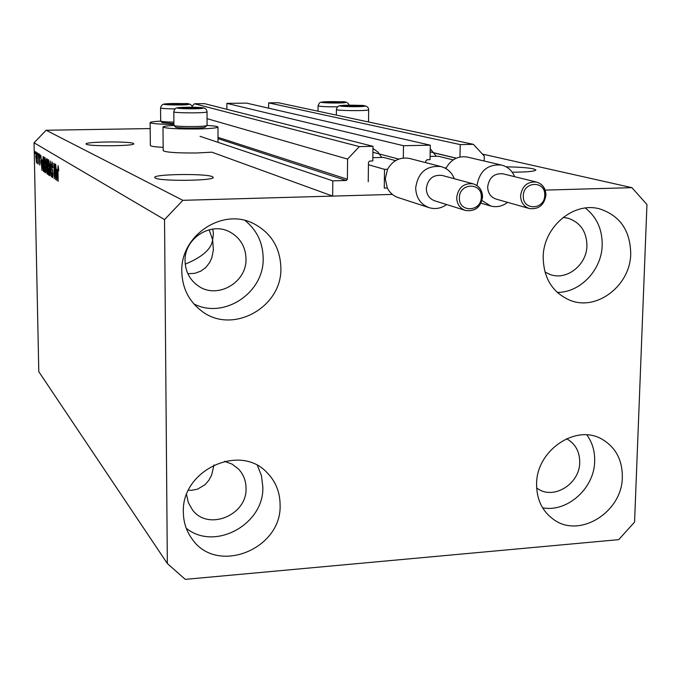 <?xml version="1.0" encoding="UTF-8"?>
<svg xmlns="http://www.w3.org/2000/svg" width="681" height="681" viewBox="0 0 681 681"><rect width="100%" height="100%" fill="white"/><g stroke="black" fill="none" stroke-linecap="round" stroke-linejoin="round"><path stroke-width="1.02" d="M459.964 157.005L460.228 144.593L473.389 144.338L484.276 156.085L484.157 161.005M473.389 144.338L278.376 102.746L268.646 102.865L460.228 144.593M268.629 108.177L268.646 102.865M456.321 158.162L430.188 151.906M430.307 145.189L403.51 145.717L226.867 103.367L246.573 103.129L430.307 145.189L430.051 159.686L426.927 159.763L425.778 160.988L425.744 162.648M226.875 109.309L226.867 103.367M398.743 159.09L372.924 152.28M403.322 158.018L403.51 145.717M545.175 190.101L631.9 187.658L646.95 204.496L634.564 522.089L618.706 539.65L185.275 579.369L167.339 563.536L164.538 219.605L182.874 200.325L392.384 194.417L332.66 196.094L332.788 180.84L346.212 180.499L347.387 179.248L347.582 159.082L359.355 146.594L372.992 146.321L372.813 160.971L369.63 161.039L368.464 162.282L368.234 181.759M372.992 146.321L204.479 103.64L194.502 103.759L359.355 146.594M192.204 106.168L194.502 103.759M347.582 159.082L207.058 118.664M332.788 180.84L200.027 136.311M332.66 196.094L211.825 152.169L196.818 152.978C177.017 153.123 165.806 152.357 163.185 150.68L162.989 127.006C165.619 128.437 176.856 129.092 196.698 128.981C209.978 128.692 217.077 128.045 217.98 127.049C217.758 126.394 214.123 125.857 207.075 125.449L207.033 111.846L206.334 112.144C201.916 113.284 172.829 112.978 173.808 111.803C174.404 109.207 175.63 107.879 177.486 107.819C179.29 107.181 196.588 107.011 201.585 107.615C204.947 107.717 206.76 109.122 207.033 111.846M214.03 464.919L211.604 475.159L208.948 480.156L205.185 484.583L197.584 489.162L191.574 490.311L188.433 490.243M212.761 229.063L213.417 233.847L212.634 239.729L213.374 249.936L211.859 257.631L209.493 262.772L205.832 267.454L200.835 271.149L194.698 273.345L187.862 273.711M155.311 178.073C160.554 181.469 214.89 180.797 213.23 177.383L212.421 176.677C206.02 173.366 153.506 174.055 154.706 177.46L155.311 178.073M512.189 172.199C526.762 172.123 534.67 171.391 535.913 170.003L533.487 168.854C527.732 167.696 518.633 167.024 506.179 166.845M86.376 144.27C89.705 146.56 135.179 146.066 133.791 143.776L133.357 143.402C129.254 141.163 84.997 141.665 86.053 143.955L86.376 144.27M544.962 272.008L549.959 274.443C566.515 280.93 586.869 264.994 586.928 245.645C586.622 231.6 580.357 222.457 568.141 218.226L563.093 217.409M185.07 261.061C185.419 271.498 189.693 279.695 197.882 285.654C216.788 299.827 246.99 282.777 245.994 258.729C245.56 246.726 240.231 237.831 229.999 232.051C210.94 221.231 184.074 238.452 185.07 261.061M186.568 494.61L188.356 502.689L192.382 509.754C207.918 531.418 247.373 515.279 246.028 488.124C245.935 480.658 243.415 474.282 238.461 468.988L232.102 464.119L224.492 461.301M536.654 487.945L537.752 488.703C553.857 500.143 579.837 483.731 579.718 462.382C579.735 451.954 575.649 444.233 567.443 439.228L566.515 438.743M622.323 477.109C622.374 511.984 579.718 538.731 553.747 519.586C542.289 511.371 536.577 499.505 536.602 484.004C536.339 450.464 575.879 423.642 601.987 439.194C615.641 447.23 622.417 459.871 622.323 477.109M586.869 434.912C592.325 442.48 594.93 451.256 594.675 461.233C594.445 488.2 567.375 512.572 542.621 507.83M280.095 504.63C282.189 549.209 216.864 575.436 192.161 539.054C186.449 531.299 183.512 522.412 183.359 512.401C181.146 470.324 239.959 442.888 267.029 472.623C275.609 481.339 279.959 492.005 280.095 504.63M257.444 465.523L261.47 475.764L262.823 486.83C264.424 524.234 214.779 551.508 186.262 528.269M280.87 267.761C282.419 307.574 231.71 335.316 201.176 310.664C188.773 300.985 182.312 288.012 181.801 271.736C180.235 235.558 222.466 207.407 253.392 223.487C271.004 232.706 280.163 247.467 280.87 267.761M245.041 220.499C256.814 230.067 262.857 242.589 263.172 258.065C264.364 292.643 224.1 319.585 193.872 303.93M630.725 253.715C630.495 285.45 596.862 311.447 569.98 300.27C552.529 292.617 543.591 278.274 543.183 257.231C543.2 227.139 573.479 201.397 599.655 208.897C619.931 215.554 630.291 230.493 630.725 253.715M585.337 208.037C596.735 217.043 602.353 229.386 602.191 245.058C601.808 269.906 580.289 292.651 557.237 292.404M163.159 147.351C154.893 146.909 150.629 146.279 150.339 145.47L150.126 122.597C150.382 121.984 153.915 121.49 160.716 121.116M173.893 124.461C159.209 124.257 151.284 123.636 150.126 122.597M185.241 264.143C202.427 257.069 211.561 248.931 212.634 239.729L209.135 229.752M167.339 563.536L38.8 371.681L34.05 142.789L46.138 130.25L150.178 128.573M182.874 200.325L46.138 130.25M631.9 187.658L482.429 154.093M55.382 176.37L55.144 164.002L55.68 179.699L54.225 166.539L54.225 178.711L53.927 163.244L55.612 176.37M51.441 165.917L52.054 161.882L52.905 167.56L52.071 163.67L51.671 166.011L52.973 173.902L52.488 177.698L51.62 172.633L52.428 175.894L52.633 172.097L51.671 165.909M49.858 175.749L50.258 160.963L51.45 176.83L50.428 162.836L50.096 175.741M48.53 159.694L49.543 167.841C49.653 172.029 49.449 174.506 48.921 175.272L48.828 175.238C48.223 174.047 47.891 171.271 47.823 166.896L48.53 159.694M44.955 157.473L45.942 165.5C46.053 169.637 45.848 172.08 45.338 172.838L45.252 172.812C44.665 171.638 44.333 168.897 44.265 164.589L44.955 157.473M37.106 154.834L37.063 152.757L37.31 154.825M35.752 157.234L36.195 152.033L36.859 157.839L36.476 162.938L35.957 157.226M58.14 165.662L58.736 170.888L58.157 167.492L57.936 168.53L58.149 181.376L57.706 170.573L58.14 165.662M164.538 219.605L34.05 142.789M41.984 160.18L41.933 170.361L40.766 155.064L41.26 159.72L42.188 160.171M39.055 157.2L39.489 154.076L40.06 157.822L39.507 155.591L39.26 157.073L40.128 162.384L39.787 165.134L39.268 157.2M38.511 155.719L38.468 153.634L38.715 155.711M37.983 158.75L37.864 153.259L38.289 163.976L38.051 162.155L37.855 163.866L37.634 163.168L38.187 158.741M35.199 153.634L35.157 151.574L35.403 153.634M42.58 163.585L43.116 156.562L43.848 156.979L44.137 171.859L43.209 170.957L42.792 163.585M46.163 162.776L46.614 158.733L47.389 159.184L47.687 174.268L47.015 173.817L46.351 169.646L46.385 162.776M57 169.782L56.915 180.542L55.655 164.317L56.191 169.263L57.238 169.773M173.91 125.423C166.896 125.823 163.261 126.351 162.989 127.006M41.839 166.028L41.941 161.865L41.362 161.482L41.796 168.752L42.043 166.028M42.154 161.474L41.362 161.482M36.391 161.423L36.195 153.523L36.391 161.423M44.12 170.94L43.209 170.957M43.89 169.978L43.661 158.579L43.184 158.315L43.218 169.237L44.103 169.969M43.873 158.332L43.286 158.35M45.218 171.067L45.721 165.33L44.929 159.209L44.486 164.776L45.218 171.067M45.491 159.218L44.989 159.226M47.534 166.632L46.529 166.658M47.423 172.361L47.338 167.858L46.802 167.552L46.572 169.543L47.057 172.114L47.644 172.353M47.304 166.096L47.202 160.81L46.657 160.495L46.385 162.912L46.895 165.832L47.525 166.087M47.415 160.512L46.759 160.529M48.36 161.601L47.934 161.61M48.794 173.468L49.313 167.662L48.504 161.457L48.045 167.092L48.794 173.468M49.424 173.459L48.921 173.468M52.633 163.661L52.071 163.67M52.471 169.782L51.85 169.799M56.821 175.953L56.957 171.552L56.302 171.135L56.77 178.839L57.051 175.953M57.195 171.118L56.302 171.135M344.68 105.785L350.902 106.406L360.47 106.091L354.222 105.47L344.68 105.785M359.781 106.21L360.223 105.836L354.222 105.47L346.578 105.572L345.735 106.108M354.205 106.423L354.222 105.47M346.569 106.219L346.578 105.572M182.474 107.845L187.939 108.5L198.529 108.126L192.851 107.521L182.474 107.845M197.941 108.236L192.851 107.521L184.781 107.624L182.908 108.219M207.041 125.491L204.845 127.33C201.014 128.462 175.826 128.241 175.562 127.075L173.936 125.466C174.217 126.743 202.155 126.989 206.386 125.747L207.084 125.415M173.808 111.803L173.936 125.466M192.859 108.509L192.851 107.521M184.781 108.381L184.781 107.624M168.948 104.082L174.149 104.695L184.449 104.338L179.018 103.784L168.948 104.082M183.904 104.44L179.018 103.784L171.203 103.878L169.416 104.448M173.885 123.584L162.265 122.657L160.699 121.099C161.712 121.652 166.104 121.993 173.876 122.129M175.085 108.9C166.13 108.798 161.286 108.466 160.554 107.904L160.699 121.099M179.018 104.695L179.018 103.784M171.203 104.585L171.203 103.878M326.08 102.184L331.996 102.771L341.326 102.473L335.358 101.903L326.08 102.184M340.679 102.576L335.358 101.903L327.953 101.988L327.093 102.508M335.358 102.788L335.358 101.903M327.944 102.61L327.953 101.988M503.165 173.876L502.876 173.8C494.185 173.153 489.111 177.503 487.664 186.866C487.885 193.157 490.746 197.252 496.245 199.133L529.18 208.488M476.981 185.572C479.56 170.888 487.69 164.044 501.369 165.032C507.617 166.59 512.035 170.48 514.632 176.694M467.694 157.158L467.234 157.047C458.177 155.694 451.18 159.303 446.225 167.866L445.893 168.565M453.18 159.882L438.189 156.238L436.308 156.281L430.239 148.816M446.225 167.866L444.659 167.901M436.308 156.281L430.111 156.417M507.592 202.359C502.34 206.326 496.696 207.543 490.66 206.011L482.029 200.572M442.378 175.494L442.054 175.409C433.048 174.549 427.796 178.924 426.315 188.543C426.544 194.749 429.388 198.852 434.827 200.852L465.208 210.369M446.617 204.547C441.177 208.395 435.389 209.45 429.26 207.714C420.586 204.428 416.065 197.822 415.682 187.888C418.023 172.438 426.442 165.338 440.939 166.564C447.298 168.301 451.758 172.353 454.312 178.728M409.885 158.554L409.383 158.426C399.977 156.834 392.707 160.444 387.574 169.263L385.276 178.694L387.327 187.999C389.745 192.783 393.414 195.983 398.325 197.609L428.783 207.56M395.542 160.622L383.599 157.43L381.675 157.464L378.074 152.169L372.967 148.475M387.574 169.263L384.518 169.339L384.263 188.084L387.327 187.999M381.675 157.464L372.856 157.66M384.518 169.339L368.43 164.725M456.168 158.23L434.444 153.021M347.387 179.248L218.005 137.349M346.212 180.499L218.014 138.609M40.026 160.759L39.583 160.767M44.129 171.45L43.55 171.459M47.679 173.8L47.015 173.817M47.559 167.586L46.946 167.603M52.726 170.829L52.258 170.837M340.406 105.7C336.354 106.611 362.173 107.121 364.778 106.176C368.472 105.266 343.19 104.772 340.406 105.7M368.353 109.956C365.527 111.097 335.375 110.688 336.397 109.53C336.899 107.385 337.912 106.142 339.444 105.81C342.228 105.206 349.115 105.061 360.104 105.385C365.748 105.257 368.608 106.721 368.668 109.769L368.353 109.956M178.184 107.76C172.531 108.713 198.477 109.249 202.674 108.262C207.952 107.309 182.542 106.789 178.184 107.76M164.811 104.006C159.235 104.891 184.236 105.393 188.416 104.474C193.634 103.58 169.135 103.103 164.811 104.006M321.96 102.107C317.882 102.959 342.764 103.435 345.454 102.559C349.191 101.707 324.811 101.248 321.96 102.107M337.546 106.857C326.114 106.857 319.627 106.508 318.07 105.819C318.912 103.486 319.925 102.278 321.109 102.201C325.195 101.614 331.741 101.478 340.738 101.801C345.335 101.29 348.144 102.414 349.166 105.189M502.876 173.8L536.466 182.057C542.544 183.93 545.702 188.279 545.932 195.115C544.264 205.092 538.782 209.578 529.469 208.565C523.749 206.607 520.786 202.334 520.582 195.745C522.123 185.947 527.417 181.384 536.466 182.057C542.442 183.904 545.532 188.228 545.745 195.013M544.723 195.294C545.694 180.439 523.212 181.018 523.314 195.915C522.421 210.812 544.826 210.08 544.723 195.294M482.412 197.03C480.633 207.211 475.006 211.689 465.515 210.472C459.854 208.386 456.908 204.096 456.679 197.601C458.262 187.539 463.744 182.942 473.133 183.827C479.083 185.794 482.174 190.135 482.412 196.852M481.288 197.141C482.182 182.116 459.19 182.712 459.386 197.771C458.577 212.838 481.493 212.097 481.288 197.141M549.959 274.443L549.524 274.29M197.882 285.654L197.413 285.33M200.495 310.144L201.176 310.664M569.307 300.006L569.98 300.27M218.022 142.346L217.98 127.049M43.184 158.315L43.873 158.298M44.929 159.209L45.491 159.201M46.802 167.552L47.551 167.535M46.657 160.495L47.415 160.478M48.862 173.493L49.424 173.476M52.003 163.653L52.624 163.636M52.428 175.894L52.939 175.885M336.354 115.115L336.397 109.53M368.532 121.976L368.668 109.769M192.587 107.232C191.557 104.338 188.765 103.146 184.219 103.657C174.642 103.393 167.969 103.529 164.181 104.048C162.359 104.27 161.15 105.555 160.554 107.904M318.027 111.207L318.07 105.819M501.369 165.032L467.234 157.047M490.218 205.875L481.041 203.168M442.054 175.409L473.133 183.827C479.177 185.819 482.318 190.195 482.574 196.945C480.854 207.22 475.176 211.731 465.515 210.472M440.939 166.564L409.383 158.426"/></g></svg>
